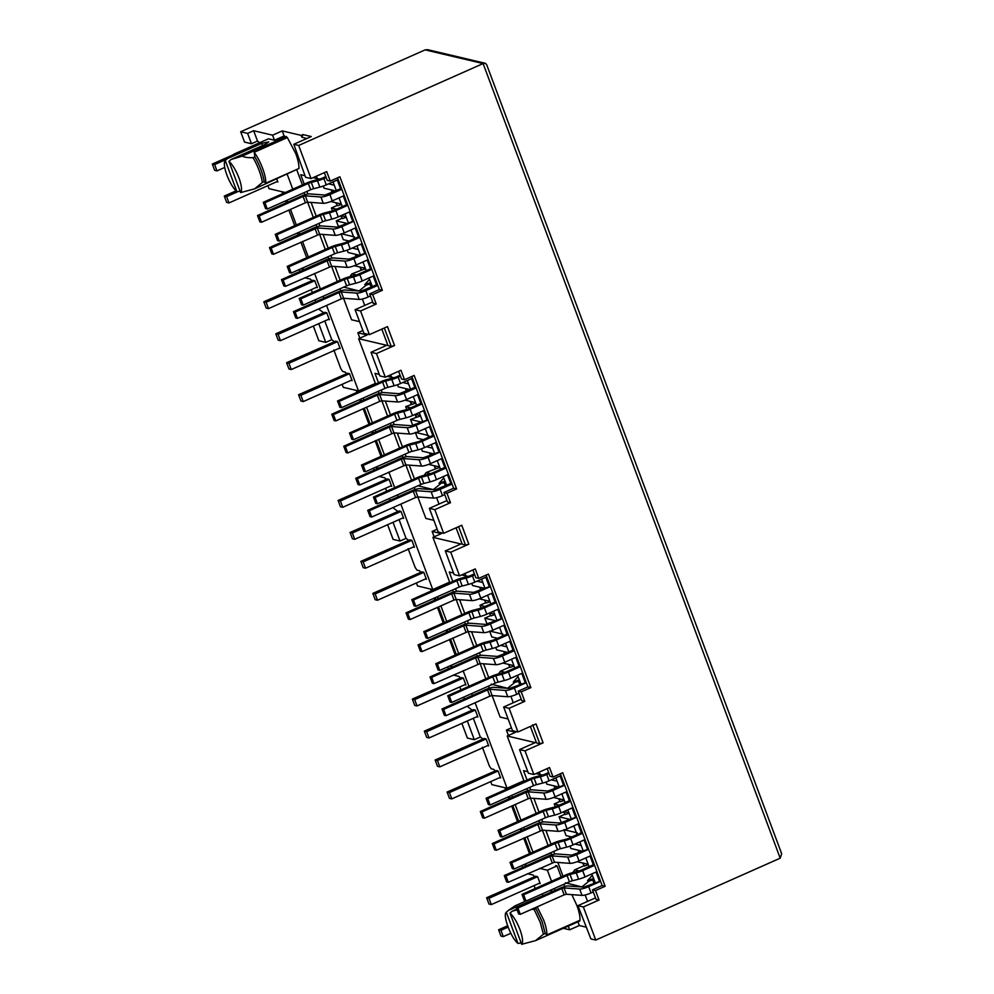 <?xml version="1.0" encoding="UTF-8"?>
<svg xmlns="http://www.w3.org/2000/svg" width="994" height="994" viewBox="0 0 994 994"><rect width="100%" height="100%" fill="white"/><g stroke="black" fill="none" stroke-linecap="round" stroke-linejoin="round"><path stroke-width="1.49" d="M287.365 137.57L254.203 152.293L254.874 156.866L253.06 157.673A24.055 6.759 66.1 0 1 259.111 170.409A24.055 6.759 66.1 0 1 262.354 182.498L264.155 181.691L265.771 183.219L298.933 168.495C299.107 164.818 298.063 159.872 295.79 153.66L287.365 137.57L284.11 135.954L282.234 130.91L272.58 135.184L253.644 130.711L247.618 133.395L251.482 143.732L257.508 141.061L253.644 130.711M254.874 156.866A24.055 6.759 66.1 0 1 260.913 169.614A24.055 6.759 66.1 0 1 264.155 181.691M262.354 182.498L254.526 188.897L240.623 192.575A17.867 5.02 -113.9 0 0 238.945 177.951A17.867 5.02 -113.9 0 0 228.955 161.363L231.068 159.5L265.423 144.254L268.728 141.893L261.733 143.372L227.377 158.63L225.253 160.494A17.867 5.02 -113.9 0 0 226.93 175.118A17.867 5.02 -113.9 0 0 236.92 191.693L240.113 191.208M253.06 157.673C247.866 157.81 244.263 157.288 242.263 156.108L231.068 159.5M486.091 575.128L527.876 686.891L518.234 691.178L521.763 700.633L524.77 701.342L521.229 691.886L530.883 687.612L488.439 574.085L478.785 578.371L475.256 568.916L459.576 575.874L450.742 552.217L468.82 544.19L461.75 525.267L443.659 533.306L438.217 532.014L429.371 508.369L446.965 500.554M472.908 569.96L475.791 577.663L478.785 578.371M560.367 773.779L602.153 885.555L592.499 889.829L596.04 899.297L599.047 900.005L595.505 890.537L605.147 886.263L562.703 772.748L553.062 777.022L549.533 767.567L533.853 774.525L525.018 750.868L543.097 742.841L536.027 723.93L517.936 731.957L509.102 708.3L524.77 701.342M547.185 768.611L550.067 776.314L553.062 777.022M398.631 371.296L401.514 379.012L404.521 379.72L400.98 370.253L385.312 377.211L379.857 375.931L371.011 352.274L376.465 353.566L385.312 377.211M411.814 376.477L453.599 488.24L443.958 492.527L447.499 501.982L450.493 502.691L434.825 509.649L429.371 508.369M337.538 177.827L379.323 289.589L369.681 293.876L373.222 303.332L376.229 304.04L372.688 294.584L382.33 290.298L339.886 176.783L330.244 181.07L326.703 171.602L311.035 178.56L298.66 145.459L483.109 63.566L485.221 63.281L486.588 64.486M324.355 172.645L327.237 180.349L330.244 181.07M375.608 384.057L358.648 338.693L386.691 345.316L371.011 352.274M433.844 520.322L425.854 518.433L417.815 496.925M415.045 489.533L414.262 487.445M411.553 480.164L405.838 464.894M403.067 457.501L402.284 455.401M399.563 448.132L393.86 432.85M391.089 425.457L390.307 423.369M387.585 416.088L381.882 400.818M379.112 393.425L378.329 391.338M418.039 485.768L433.632 489.694M436.614 497.671L439.013 504.082M379.286 374.39L374.986 373.371L378.503 382.777M381.224 390.046L382.193 392.655M385.337 401.067L390.48 414.809M393.202 422.09L394.171 424.699M397.314 433.111L402.458 446.853M405.179 454.121L406.148 456.731M409.292 465.142L414.436 478.884M390.692 374.825L391.611 377.298L387.374 376.304M434.825 509.649L443.659 533.306M381.82 329.138L387.983 345.626L391.214 346.397L394.556 345.539L387.474 326.616L369.395 334.643L360.549 310.998L376.229 304.04M394.556 345.539L376.465 353.566M450.493 502.691L446.965 493.235L456.606 488.949L414.163 375.434L404.521 379.72M781.023 852.467L781.682 853.722L780.203 858.182L595.754 940.063L583.366 906.963L599.047 900.005M443.958 492.527L446.965 493.235M445.411 485.855L444.281 482.836L439.025 483.295L445.138 481.158M445.56 482.264L444.281 482.836M433.533 489.433L440.665 483.693M391.611 377.298L394.046 377.72M358.648 338.693L367.097 334.953L357.852 332.766L362.885 330.53M443.759 478.002L439.025 483.295M430.613 473.641L426.14 472.585L436.031 468.683L434.602 466.646L435.297 468.509M424.177 475.318L426.14 472.585M436.068 466.149L434.602 466.646L434.254 465.714M431.259 453.276L429.793 453.786L430.489 455.65M431.222 455.824L429.445 452.842M421.468 448.803L422.351 451.177L433.471 453.798M428.712 435.546L415.318 432.378L417.542 438.304L423.258 439.659M420.984 421.99L410.51 419.518L412.858 425.469M410.51 419.518L416.784 417.219L415.355 415.181L416.064 417.045M416.834 414.684L415.355 415.181L415.07 414.423M410.771 407.851L405.701 406.645L406.782 409.516M405.701 406.645L411.976 404.359L410.547 402.322L411.243 404.185M412.013 401.812L410.547 402.322L410.199 401.39M407.205 388.952L405.738 389.449L406.434 391.325M407.167 391.487L405.39 388.517M397.501 384.728L398.296 386.84L409.851 389.573M453.599 488.24L456.606 488.949M391.214 346.397L384.343 328.008M375.384 383.435L358.511 390.928L326.554 305.456M323.833 298.175L323.125 296.274M320.403 289.005L314.576 273.412M357.852 332.766L359.865 338.159M342.147 384.318L343.278 387.325L358.511 390.928M456.084 527.789L462.26 544.277L465.49 545.047L468.82 544.19M458.619 526.658L465.49 545.047M298.66 145.459L293.802 144.304L311.284 136.551L302.971 134.588L301.878 137.271L306.947 138.477M311.035 178.56L305.58 177.28L293.802 144.304M379.323 289.589L382.33 290.298M369.681 293.876L372.688 294.584M360.549 310.998L355.094 309.706L372.688 301.903M355.094 309.706L363.941 333.363L369.395 334.643M359.567 321.658L351.578 319.77L343.539 298.275M449.884 582.708L432.924 537.344L441.361 533.604L432.129 531.417L437.161 529.181M432.924 537.344L460.967 543.979L445.287 550.937L454.134 574.582L459.576 575.874M450.742 552.217L445.287 550.937M527.876 686.891L530.883 687.612M518.234 691.178L521.229 691.886M521.229 699.204L503.647 707.02L512.494 730.665L517.936 731.957M509.102 708.3L503.647 707.02M508.12 718.973L500.131 717.084L492.092 695.576M530.361 726.44L536.524 742.928L539.767 743.698L532.685 724.775M539.767 743.698L543.097 742.841M524.161 781.359L507.201 735.995L515.637 732.255L506.406 730.068L511.438 727.832M507.201 735.995L535.232 742.63L519.564 749.588L528.41 773.233L533.853 774.525M525.018 750.868L519.564 749.588M602.153 885.555L605.147 886.263M592.499 889.829L595.505 890.537M583.366 906.963L577.924 905.671L595.505 897.868M577.924 905.671L590.896 938.92L595.754 940.063M302.971 134.588L301.17 135.383L301.878 137.271M301.17 135.383L282.234 130.91M254.526 188.897L298.933 168.495M302.424 184.921L296.883 170.098M340.78 290.882L339.998 288.794M337.277 281.513L331.561 266.23M328.803 258.85L328.02 256.75M325.299 249.482L319.583 234.199M316.825 226.806L316.042 224.719M313.321 217.438L307.606 202.155M304.847 194.774L304.065 192.674M364.736 305.431L362.338 299.008M359.368 291.043L343.775 287.117M305.009 175.727L300.71 174.72L304.226 184.126M306.947 191.395L307.929 194.004M311.072 202.416L316.204 216.158M318.925 223.439L319.906 226.036M323.05 234.447L328.182 248.189M330.903 255.47L331.884 258.08M335.028 266.491L340.159 280.233M316.415 176.174L317.334 178.647L313.098 177.64M317.334 178.647L319.77 179.069M371.284 283.613L366.401 285.042L364.748 284.644L370.874 282.507M364.748 284.644L369.482 279.351M366.401 285.042L359.269 290.77M356.337 274.978L351.864 273.922L361.754 270.033L359.977 267.063M349.913 276.655L351.864 273.922M371.135 287.204L370.004 284.185M310.749 264.416L328.095 256.974M304.363 269.473L301.107 268.703M334.282 185.207L328.542 183.853M323.236 186.077L324.019 188.189L335.574 190.923M332.94 190.301L331.462 190.798L331.114 189.866M332.891 192.836L331.462 190.798L332.17 192.662M330.753 201.509L341.315 204.006M337.749 203.161L336.283 203.671L335.922 202.739M337.699 205.708L336.283 203.671L337.699 205.708L341.464 204.416M336.494 209.187L331.424 207.994L336.978 205.534M341.029 215.661L346.123 216.866M342.557 216.033L341.091 216.53L340.805 215.773M342.508 218.568L341.091 216.53L342.508 218.568L346.272 217.288M346.707 223.339L336.233 220.854L341.787 218.394M336.233 220.854L338.581 226.818M354.448 236.895L341.054 233.727L343.265 239.653L348.981 241.008M358.337 249.544L352.162 248.078M347.192 250.153L348.074 252.513L359.194 255.147M356.983 254.626L355.517 255.123L355.169 254.191M356.945 257.16L355.517 255.123L356.212 256.999M363.145 262.404L362.375 262.217M354.336 265.721L365.357 268.33M361.791 267.485L360.325 267.995L361.021 269.859M331.424 207.994L332.505 210.865M286.421 136.501L242.263 156.108M254.203 152.293A21.992 6.188 66.1 0 1 265.771 183.219M284.11 192.24L284.371 192.935M287.092 200.216L287.8 202.117M290.521 209.386L296.349 224.979M299.07 232.248L299.778 234.149M302.499 241.43L308.326 257.011M306.699 257.732L300.871 242.151M298.15 234.87L297.442 232.969M294.721 225.7L288.894 210.107M286.173 202.838L285.464 200.937M282.743 193.656L282.023 191.755M529.516 853.697L523.689 838.104M520.968 830.835L520.26 828.934M517.539 821.653L511.711 806.072M508.99 798.791L508.282 796.902M505.561 789.621L504.853 787.708M430.576 589.057L431.284 590.97M434.005 598.239L434.713 600.14M437.435 607.421L443.262 623.002M445.983 630.283L446.691 632.172M449.412 639.453L455.24 655.046M356.299 390.406L357.02 392.307M359.741 399.588L360.449 401.489M363.17 408.758L368.998 424.351M371.719 431.632L372.427 433.521M375.148 440.802L380.975 456.383M313.346 326.069L318.826 340.743L325.759 342.383L318.763 323.659M551.62 854.803L550.838 852.715M548.116 845.434L542.401 830.164M539.643 822.771L538.86 820.671M536.139 813.403L530.423 798.12M527.665 790.727L526.882 788.64M555.658 865.6L557.038 865.923L547.396 870.21L551.533 881.28M564.729 886.511L563.896 884.275M561.175 876.994L557.038 865.923M521.676 944.3C523.279 942.188 522.72 937.305 519.999 929.676C516.992 921.985 513.662 916.456 510.009 913.101L521.676 944.3L535.58 940.622L579.75 921.028L579.987 920.233C580.173 916.543 579.129 911.597 576.843 905.385L571.848 894.637M568.295 926.11L569.674 929.8L579.316 925.526L577.936 921.823M579.316 925.526L586.522 927.228M565.462 882.809L582.186 887.008M585.168 894.973L587.566 901.384M527.826 771.692L523.527 770.673L527.044 780.079M529.765 787.36L530.746 789.969M533.89 798.381L539.021 812.123M541.742 819.391L542.724 822.001M545.868 830.412L550.999 844.154M553.72 851.436L554.702 854.032M557.845 862.444L562.989 876.186M535.928 773.605L542.587 775.022M539.233 772.139L540.164 774.612M511.711 795.374L512.419 797.275M515.14 804.544L520.968 820.137M523.689 827.406L524.41 829.307M527.118 836.588L532.958 852.169M535.667 859.45L550.924 852.927M506.232 788.043L506.642 789.137M509.363 796.418L510.071 798.306M512.792 805.587L518.619 821.181M521.341 828.449L522.049 830.35M524.77 837.631L530.597 853.212M533.256 860.307L535.754 859.661M508.419 735.461L506.406 730.068M594.101 879.578L589.218 880.995L587.566 880.609L593.691 878.46M557.1 781.172L551.359 779.818M546.054 782.029L546.849 784.154L558.404 786.888M555.783 786.266L554.292 786.776L554.093 785.869M555.708 788.801L554.292 786.776L554.987 788.627M553.571 797.474L564.132 799.971M558.752 798.691L559.796 801.487L560.529 801.661L559.088 799.623L560.554 799.126M559.324 805.152L554.254 803.96L559.796 801.487M563.846 811.626L568.941 812.831M563.623 811.725L565.337 814.533L563.896 812.496L565.362 811.986M569.537 819.292L559.063 816.819L564.604 814.359M559.063 816.819L561.399 822.784M577.265 832.848L563.871 829.679L566.083 835.619L571.798 836.96M581.155 845.496L574.979 844.043M570.009 846.105L570.891 848.478L582.024 851.112M579.788 850.578L578.322 851.088L577.974 850.156M579.763 853.125L578.322 851.088L579.017 852.951M585.963 858.369L585.193 858.182M577.154 861.686L588.175 864.295M584.596 863.451L583.13 863.948L582.782 863.016M584.571 865.985L583.13 863.948L584.571 865.985L588.336 864.705M579.154 870.943L574.681 869.887L583.826 865.811M554.254 803.96L555.323 806.83M574.681 869.887L572.73 872.62M589.218 880.995L582.086 886.735M592.3 875.316L587.566 880.609M592.822 880.137L593.952 883.157M535.952 907.373L535.94 908.603L534.126 909.398L540.164 922.146L543.407 934.223L545.221 933.428L546.837 934.944C547.023 931.266 545.967 926.321 543.693 920.109L537.182 906.826M531.392 909.398L534.126 909.398M546.837 934.944L579.987 920.233M535.58 940.622L543.407 934.223M510.009 913.101L512.134 911.225L517.079 909.821M512.134 911.225L516.83 909.15M548.29 893.407L508.443 910.355L515.016 905.869L525.863 901.049M521.167 942.946L517.986 943.43L506.319 912.219L508.443 910.355M506.319 912.219C502.318 914.791 511.102 938.286 517.986 943.43M545.221 933.428L541.978 921.339L535.94 908.603M489.321 688.183L488.539 686.096M485.817 678.815L480.102 663.545M477.344 656.152L476.561 654.064M473.84 646.783L468.124 631.501M465.366 624.12L464.583 622.02M461.862 614.752L456.147 599.469M453.388 592.076L452.605 589.989M434.49 588.821L434.726 589.442M437.447 596.723L438.155 598.612M440.876 605.893L446.704 621.474M449.425 628.755L450.133 630.656M452.854 637.924L458.681 653.518M461.402 660.786L476.648 654.276M458.979 661.656L461.477 661.01M431.955 589.38L432.378 590.486M435.099 597.767L435.807 599.655M438.528 606.936L444.355 622.517M447.076 629.798L447.785 631.699M450.506 638.968L456.333 654.561M434.142 536.81L432.129 531.417M519.837 680.927L514.942 682.344L513.289 681.959L519.415 679.809M482.836 582.521L477.083 581.167M471.777 583.379L472.572 585.503L484.128 588.224M481.481 587.603L480.015 588.113L479.667 587.181M481.444 590.15L480.015 588.113L480.711 589.976M479.294 598.823L489.856 601.308M486.29 600.475L484.823 600.972L484.476 600.041M486.252 603.01L484.823 600.972L486.252 603.01L490.017 601.73M485.047 606.502L479.978 605.296L485.519 602.836M489.57 612.975L494.664 614.18M491.098 613.335L489.632 613.845L489.346 613.074M491.061 615.882L489.632 613.845L491.061 615.882L494.826 614.59M495.26 620.641L484.786 618.169L490.328 615.708M484.786 618.169L487.135 624.12M502.989 634.197L489.595 631.028L491.806 636.955L497.534 638.31M506.878 646.846L500.703 645.392M495.733 647.454L496.627 649.827L507.748 652.449M505.536 651.927L504.07 652.437L503.709 651.505M505.486 654.474L504.07 652.437L504.766 654.3M511.686 659.705L510.916 659.531M502.889 663.035L513.91 665.645M510.344 664.8L508.878 665.297L508.518 664.365M510.295 667.334L508.878 665.297L510.295 667.334L514.06 666.055M504.877 672.292L500.404 671.236L509.574 667.16M453.55 573.041L449.263 572.022L452.779 581.428M455.5 588.709L456.47 591.306M459.613 599.717L464.757 613.46M467.478 620.741L468.447 623.35M471.591 631.762L476.735 645.504M479.456 652.772L480.425 655.381M483.569 663.793L488.713 677.535M500.404 671.236L498.454 673.969M479.978 605.296L481.046 608.179M491.185 684.158L507.909 688.345M514.942 682.344L507.81 688.084M518.023 676.665L513.289 681.959M518.557 681.486L519.688 684.506M510.891 696.322L513.289 702.733M464.968 573.476L465.888 575.948L461.651 574.954M465.888 575.948L468.323 576.371M360.213 390.17L360.449 390.791M363.17 398.06L363.879 399.961M366.6 407.242L372.427 422.823M375.148 430.104L375.856 432.005M378.577 439.273L384.405 454.867M387.126 462.135L402.371 455.625M384.703 462.993L387.213 462.359M357.691 390.729L358.101 391.835M360.822 399.103L361.53 401.004M364.251 408.286L370.079 423.866M372.8 431.147L373.508 433.036M376.229 440.317L382.056 455.911M408.559 383.87L402.818 382.504M405.03 400.16L415.579 402.657M415.306 414.324L420.387 415.529M432.601 448.195L426.438 446.728M437.422 461.054L436.652 460.881M428.613 464.384L439.634 466.981M316.291 287.403L317.384 287.664L314.787 280.73L312.874 280.283M315.806 301.741L315.098 299.84M312.377 292.571L311.271 289.639M328.268 319.447L329.362 319.708L326.765 312.762L324.864 312.315M334.816 341.973L331.785 339.712L325.759 342.383M331.785 339.712L324.789 320.987M339.066 348.322L340.159 348.583L337.562 341.65L335.661 341.203M346.782 374.017L345.266 372.104L342.731 371.495L340.855 368.762L333.835 349.963M351.044 380.367L352.137 380.627L349.54 373.682L347.639 373.235M227.377 158.63L233.95 154.132L268.467 138.812L274.468 140.229L272.58 135.184M236.92 191.693L225.253 160.494M228.955 161.363L240.623 192.575M247.618 133.395L240.685 131.755L425.146 49.874L427.768 49.7L485.221 63.281M240.685 131.755L244.561 142.092L251.482 143.732M284.11 135.954L274.468 140.229M287.229 174.372L292.783 189.208M267.871 185.654L269.001 188.674L285.303 192.525M276.767 181.716L277.86 181.977L276.767 179.019M523.925 864.656L527.18 865.426M539.655 868.371L547.396 870.21M554.254 888.549L554.963 890.45M552.925 891.345L549.682 890.587M563.337 928.309L569.674 929.8M535.194 888.524L534.089 885.592M539.108 883.368L540.202 883.629L537.605 876.696L535.704 876.236M449.648 666.005L452.904 666.775M490.701 781.619L491.819 784.626L507.064 788.23L475.107 702.758M472.386 695.477L471.678 693.588M468.957 686.307L463.129 670.726M507.064 788.23L523.925 780.75M499.584 777.668L500.678 777.929L498.093 770.996L496.18 770.549M495.323 771.319L493.807 769.406L491.272 768.809L489.408 766.063L482.376 747.277M487.607 745.637L488.7 745.898L486.116 738.952L484.202 738.505M476.809 716.749L477.903 717.009L475.318 710.076L473.405 709.617M464.347 699.043L463.639 697.154M460.918 689.873L459.824 686.941M464.832 684.717L465.925 684.978L463.341 678.032L461.427 677.585M472.56 710.399L467.143 706.287M483.357 739.287L480.338 737.014L474.3 739.698L467.304 720.973M480.338 737.014L473.33 718.302M461.887 723.371L467.379 738.057L474.3 739.698M375.384 467.354L378.627 468.124M416.424 582.969L417.542 585.975L432.788 589.579L400.831 504.107M398.109 496.826L397.401 494.937M394.68 487.656L388.853 472.063M432.788 589.579L449.661 582.099M425.32 579.017L426.414 579.278L423.817 572.345L421.903 571.885M421.058 572.668L419.543 570.755L416.995 570.158L415.132 567.412L408.099 548.626M413.342 546.986L414.436 547.247L411.839 540.301L409.926 539.854M402.533 518.098L403.639 518.359L401.042 511.425L399.128 510.966M390.07 500.392L389.362 498.503M386.641 491.222L385.548 488.29M390.555 486.066L391.661 486.314L389.064 479.381L387.151 478.934M409.093 540.637L406.061 538.363L400.035 541.034L393.028 522.322M406.061 538.363L399.066 519.638M387.61 524.72L393.102 539.407L400.035 541.034M522.049 865.488L522.757 867.389M447.785 666.837L448.493 668.738M373.508 468.186L374.216 470.087M299.231 269.536L299.94 271.424M398.296 511.748L392.866 507.636M324.019 313.098L318.602 308.985M312.041 281.053L310.513 279.14L304.748 277.786M324.442 312.501L275.798 333.81L278.158 340.122L280.457 340.669L278.109 334.357L275.798 333.81M335.239 341.389L286.595 362.698L288.956 368.998L291.267 369.544L339.923 347.95M347.217 373.421L298.573 394.73L300.933 401.042L303.245 401.588L300.884 395.277L298.573 394.73M312.451 280.47L263.82 301.778L266.181 308.078L268.479 308.625L317.148 287.03M534.859 877.019L533.331 875.105L527.566 873.738M535.281 876.422L486.638 897.731L488.998 904.043L491.309 904.59L539.966 882.983M472.982 709.815L424.339 731.124L426.699 737.424L429.01 737.97L426.65 731.671L424.339 731.124M483.78 738.691L435.136 760L437.497 766.312L439.808 766.859L488.464 745.251M495.757 770.735L447.114 792.044L449.474 798.344L451.785 798.89L449.425 792.591L447.114 792.044M460.582 678.368L459.054 676.454L453.289 675.088M461.005 677.771L412.361 699.08L414.722 705.392L417.033 705.939L465.689 684.332M398.706 511.152L350.074 532.461L352.423 538.773L354.734 539.32L352.373 533.008L350.074 532.461M409.503 540.04L360.872 561.349L363.22 567.661L365.531 568.208L414.187 546.601M421.481 572.072L372.849 593.381L375.21 599.693L377.509 600.239L375.16 593.927L372.849 593.381M386.318 479.717L384.79 477.803L379.012 476.437M386.728 479.12L338.097 500.429L340.445 506.741L342.756 507.275L391.412 485.681M260.552 143.322L257.508 141.061M373.222 276.083L376.738 285.464L375.633 285.203L360.971 291.167L345.353 290.012A6.871 1.379 -20.5 0 0 337.339 292.186L293.441 311.669L295.802 317.981L297.454 318.366L295.106 312.066L293.441 311.669M370.476 295.976L368.19 296.995A7.691 1.541 159.5 0 1 359.219 299.43L356.858 293.118A7.691 1.541 -20.5 0 0 365.842 290.683L377.757 285.39M359.219 299.43L343.601 298.275L341.352 298.883L297.454 318.366M295.106 312.066L338.991 292.571L341.24 291.963L356.858 293.118M338.196 179.566L326.268 184.859A8.934 1.789 159.5 0 1 319.857 187.12L317.496 180.809A8.934 1.789 -20.5 0 0 323.907 178.56L326.194 177.541M325.833 176.572L322.255 178.162A3.988 0.795 159.5 0 1 319.385 179.168L313.185 180.746A9.07 1.814 -20.5 0 0 306.674 183.033L263.248 202.316L265.609 208.616L267.274 209.013L264.913 202.701L263.248 202.316M264.913 202.701L308.326 183.43A4.125 0.832 159.5 0 1 311.296 182.387L317.496 180.809M319.857 187.12L313.657 188.698A4.125 0.832 159.5 0 0 310.687 189.742L267.274 209.013M344.185 195.594L332.257 200.875A7.691 1.541 159.5 0 1 323.274 203.323L307.668 202.167L305.419 202.776L261.521 222.258L259.173 215.947L257.508 215.561L301.406 196.079A6.871 1.379 -20.5 0 1 309.42 193.892L325.038 195.048L339.687 189.096L340.805 189.357L337.289 179.976M257.508 215.561L259.869 221.861L261.521 222.258M259.173 215.947L303.058 196.464L305.307 195.855L320.925 197.011A7.691 1.541 -20.5 0 0 329.909 194.575L341.824 189.282M374.129 275.686L362.201 280.979A8.934 1.789 159.5 0 1 355.79 283.228L353.429 276.916A8.934 1.789 -20.5 0 0 359.853 274.667L371.768 269.374M353.429 276.916L347.229 278.506A4.125 0.832 159.5 0 0 344.259 279.538L300.847 298.821L299.182 298.424L301.542 304.736L303.207 305.121L300.847 298.821M355.79 283.228L349.59 284.806L347.229 278.506M303.207 305.121L346.62 285.85A4.125 0.832 159.5 0 1 349.59 284.806M367.233 260.068L370.75 269.449L369.644 269.188L358.188 274.269A3.988 0.795 159.5 0 1 355.318 275.276L349.118 276.866A9.07 1.814 -20.5 0 0 342.607 279.152L299.182 298.424M343.278 195.992L346.794 205.373L345.676 205.112L334.232 210.194A3.988 0.795 159.5 0 1 331.362 211.2L325.162 212.791A9.07 1.814 -20.5 0 0 318.652 215.077L275.226 234.348L277.587 240.66L279.252 241.045L276.891 234.746L275.226 234.348M276.891 234.746L320.304 215.462A4.125 0.832 159.5 0 1 323.274 214.431L329.474 212.84A8.934 1.789 -20.5 0 0 335.897 210.591L347.813 205.298M350.174 211.61L338.246 216.903A8.934 1.789 159.5 0 1 331.834 219.152L325.634 220.73A4.125 0.832 159.5 0 0 322.665 221.774L279.252 241.045M368.14 259.658L356.212 264.951A7.691 1.541 159.5 0 1 347.241 267.386L331.623 266.243L329.262 259.931L283.128 280.022L281.464 279.637L283.824 285.937L285.477 286.334L283.128 280.022M347.241 267.386L344.881 261.087A7.691 1.541 -20.5 0 0 353.864 258.651L365.78 253.358M344.881 261.087L329.262 259.931M285.477 286.334L331.623 266.243M281.464 279.637L325.361 260.142A6.871 1.379 -20.5 0 1 333.375 257.968L348.993 259.123L364.761 253.433L361.244 244.039M356.163 227.626L344.235 232.919A7.691 1.541 159.5 0 1 335.251 235.354L319.646 234.199L317.285 227.899L271.151 247.991L269.486 247.593L271.847 253.905L273.499 254.29L271.151 247.991M335.251 235.354L332.903 229.042A7.691 1.541 -20.5 0 0 341.886 226.607L353.802 221.314M332.903 229.042L317.285 227.899M273.499 254.29L319.646 234.199M269.486 247.593L313.383 228.111A6.871 1.379 -20.5 0 1 321.397 225.936L337.016 227.092L352.783 221.401L349.267 212.008M362.151 243.642L350.223 248.935A8.934 1.789 159.5 0 1 343.812 251.184L341.451 244.884A8.934 1.789 -20.5 0 0 347.875 242.635L359.791 237.342M341.451 244.884L335.251 246.462A4.125 0.832 159.5 0 0 332.282 247.506L288.869 266.777L287.204 266.392L289.565 272.691L291.23 273.089L288.869 266.777M343.812 251.184L337.612 252.774L335.251 246.462M291.23 273.089L334.643 253.805A4.125 0.832 159.5 0 1 337.612 252.774M355.256 228.024L358.772 237.417L357.666 237.156L346.21 242.238A3.988 0.795 159.5 0 1 343.34 243.244L337.14 244.822A9.07 1.814 -20.5 0 0 330.629 247.108L287.204 266.392M372.415 286.632L368.96 277.972M366.239 270.691L362.972 261.956M360.25 254.675L356.983 245.94M354.262 238.659L350.994 229.912M348.273 222.644L345.005 213.896M342.284 206.628L339.016 197.881M336.295 190.6L333.027 181.865M341.762 189.108L340.805 189.357M347.751 205.137L346.794 205.373M353.74 221.153L352.783 221.401M359.729 237.168L358.772 237.417M365.717 253.184L364.761 253.433M371.706 269.2L370.75 269.449M376.738 285.464L377.695 285.228M226.682 159.239L214.629 164.594L212.318 164.047L232.261 155.188M212.318 164.047L214.679 170.347L216.99 170.893L224.731 167.452M224.296 196.079L226.657 202.391L228.968 202.938L226.607 196.626L224.296 196.079L236.038 190.873M228.968 202.938L277.624 181.33M237.951 191.593L226.607 196.626M214.629 164.594L216.99 170.893M280.457 340.669L329.126 319.062M326.753 312.762L278.109 334.357M314.775 280.73L266.131 302.325L268.479 308.625M266.131 302.325L263.82 301.778M354.734 539.32L403.39 517.712M401.029 511.413L352.373 533.008M389.052 479.381L340.395 500.976L342.756 507.275M340.395 500.976L338.097 500.429M429.01 737.97L477.667 716.376M475.294 710.076L426.65 731.671M463.316 678.032L414.672 699.627L417.033 705.939M414.672 699.627L412.361 699.08M498.615 929.775L500.976 936.075L503.287 936.621L500.926 930.322L498.615 929.775L507.611 925.787M503.287 936.621L510.817 933.279M508.108 927.129L500.926 930.322M537.592 876.683L488.949 898.278L491.309 904.59M488.949 898.278L486.638 897.731M303.245 401.588L351.901 379.981M349.528 373.682L300.884 395.277M337.55 341.65L288.906 363.245L291.267 369.544M288.906 363.245L286.595 362.698M377.509 600.239L426.165 578.645M423.804 572.333L375.16 593.927M411.827 540.301L363.183 561.896L365.531 568.208M363.183 561.896L360.872 561.349M451.785 798.89L500.442 777.296M498.081 770.996L449.425 792.591M486.103 738.952L437.447 760.547L439.808 766.859M437.447 760.547L435.136 760M446.691 485.283L443.237 476.623M440.516 469.354L437.248 460.607M434.527 453.326L431.259 444.591M428.538 437.31L425.27 428.576M422.549 421.294L419.282 412.547M416.561 405.279L413.293 396.531M410.572 389.263L407.304 380.516M447.499 474.734L451.015 484.128L449.897 483.867L435.235 489.818L419.63 488.663A6.871 1.379 -20.5 0 0 411.603 490.837L367.718 510.32L370.066 516.631L371.731 517.017L369.37 510.717L367.718 510.32M441.51 458.719L445.026 468.099L443.908 467.839L432.465 472.933A3.988 0.795 159.5 0 1 429.594 473.927L423.394 475.517A9.07 1.814 -20.5 0 0 416.871 477.803L373.458 497.075L375.819 503.386L377.471 503.772L375.123 497.472L418.536 478.201A4.125 0.832 159.5 0 1 421.506 477.157L427.706 475.567A8.934 1.789 -20.5 0 0 434.117 473.318L446.045 468.025M435.521 442.703L439.025 452.084L423.258 457.774L407.652 456.619A6.871 1.379 -20.5 0 0 399.625 458.806L355.74 478.288L358.088 484.587L359.753 484.985L357.393 478.673L401.29 459.191L403.539 458.582L419.145 459.737A7.691 1.541 -20.5 0 0 428.128 457.302L440.056 452.009M429.532 426.674L433.036 436.068L431.93 435.807L420.474 440.889A3.988 0.795 159.5 0 1 417.617 441.895L411.417 443.473A9.07 1.814 -20.5 0 0 404.893 445.759L361.481 465.043L363.841 471.342L365.494 471.74L363.145 465.428L406.558 446.157A4.125 0.832 159.5 0 1 409.528 445.113L415.728 443.535A8.934 1.789 -20.5 0 0 422.139 441.286L434.067 435.993M423.543 410.659L427.047 420.052L411.28 425.743L395.674 424.587A6.871 1.379 -20.5 0 0 387.648 426.761L343.762 446.244L346.111 452.556L347.776 452.953L345.415 446.641L389.313 427.159L391.561 426.55L407.167 427.706A7.691 1.541 -20.5 0 0 416.151 425.27L428.079 419.977M417.555 394.643L421.058 404.036L419.953 403.775L408.497 408.857A3.988 0.795 159.5 0 1 405.639 409.863L399.439 411.441A9.07 1.814 -20.5 0 0 392.916 413.728L349.503 432.999L351.864 439.311L353.516 439.708L351.168 433.396L349.503 432.999M411.566 378.627L415.07 388.008L413.964 387.747L399.302 393.711L383.696 392.555A6.871 1.379 -20.5 0 0 375.67 394.73L331.785 414.212L334.133 420.524L335.798 420.909L333.437 414.61L331.785 414.212M416.039 387.772L415.07 388.008M422.028 403.788L421.058 404.036M428.016 419.803L427.047 420.052M434.005 435.819L433.036 436.068M439.994 451.835L439.025 452.084M445.983 467.863L445.026 468.099M451.015 484.128L451.972 483.879M520.955 683.947L517.514 675.274M514.793 668.005L511.525 659.258M508.804 651.989L505.536 643.242M502.815 635.961L499.547 627.226M496.826 619.945L493.558 611.211M490.837 603.93L487.569 595.182M484.848 587.914L481.581 579.167M521.775 673.385L525.279 682.779L509.512 688.469L493.894 687.314A6.871 1.379 -20.5 0 0 485.88 689.488L441.982 708.971L444.343 715.282L446.008 715.68L443.647 709.368L441.982 708.971M515.787 657.369L519.29 666.763L518.185 666.502L506.729 671.584A3.988 0.795 159.5 0 1 503.871 672.59L497.671 674.168A9.07 1.814 -20.5 0 0 491.148 676.454L447.735 695.725L450.083 702.037L451.748 702.435L449.387 696.123L492.813 676.852A4.125 0.832 159.5 0 1 495.77 675.808L501.97 674.23A8.934 1.789 -20.5 0 0 508.394 671.969L520.322 666.676M509.798 641.354L513.302 650.735L512.196 650.474L497.534 656.438L481.916 655.282A6.871 1.379 -20.5 0 0 473.902 657.456L430.004 676.939L432.365 683.251L434.03 683.636L431.669 677.336L475.567 657.842L477.816 657.233L493.422 658.388A7.691 1.541 -20.5 0 0 502.405 655.953L514.333 650.66M503.809 625.338L507.313 634.719L506.207 634.458L494.751 639.54A3.988 0.795 159.5 0 1 491.893 640.546L485.693 642.136A9.07 1.814 -20.5 0 0 479.17 644.423L435.757 663.694L438.106 670.006L439.77 670.391L437.41 664.091L480.835 644.808A4.125 0.832 159.5 0 1 483.792 643.777L489.992 642.186A8.934 1.789 -20.5 0 0 496.416 639.937L508.344 634.644M497.82 609.31L501.324 618.703L485.557 624.394L469.938 623.238A6.871 1.379 -20.5 0 0 461.924 625.412L418.027 644.907L420.387 651.207L422.052 651.604L419.692 645.292L463.589 625.81L465.838 625.201L481.444 626.357A7.691 1.541 -20.5 0 0 490.427 623.921L502.355 618.628M491.831 593.294L495.335 602.687L494.229 602.426L482.773 607.508A3.988 0.795 159.5 0 1 479.916 608.514L473.716 610.092A9.07 1.814 -20.5 0 0 467.192 612.379L423.767 631.662L426.128 637.962L427.793 638.359L425.432 632.047L423.767 631.662M485.842 577.278L489.346 586.671L473.579 592.362L457.961 591.206A6.871 1.379 -20.5 0 0 449.947 593.381L406.049 612.863L408.41 619.175L410.075 619.56L407.714 613.261L406.049 612.863M490.315 586.423L489.346 586.671M496.304 602.439L495.335 602.687M502.293 618.454L501.324 618.703M508.282 634.47L507.313 634.719M514.271 650.498L513.302 650.735M520.26 666.514L519.29 666.763M525.279 682.779L526.248 682.53M595.232 882.597L591.79 873.937M589.069 866.656L585.801 857.909M583.08 850.64L579.813 841.893M577.092 834.625L573.824 825.877M571.103 818.596L567.822 809.861M565.114 802.58L561.834 793.846M559.125 786.565L555.845 777.817M596.052 872.036L599.556 881.429L583.789 887.12L568.17 885.965A6.871 1.379 -20.5 0 0 560.156 888.139L516.259 907.634L518.619 913.933L520.284 914.331L517.924 908.019L516.259 907.634M590.051 856.02L593.567 865.414L592.461 865.153L581.005 870.235A3.988 0.795 159.5 0 1 578.135 871.241L571.948 872.819A9.07 1.814 -20.5 0 0 565.424 875.105L521.999 894.389L524.36 900.688L526.025 901.086L523.664 894.774L567.089 875.503A4.125 0.832 159.5 0 1 570.047 874.459L576.247 872.881A8.934 1.789 -20.5 0 0 582.67 870.632L594.586 865.339M584.062 840.005L587.578 849.398L571.811 855.089L556.193 853.933A6.871 1.379 -20.5 0 0 548.179 856.107L504.281 875.59L506.642 881.902L508.307 882.287L505.946 875.987L549.844 856.505L552.08 855.896L567.698 857.052A7.691 1.541 -20.5 0 0 576.682 854.604L588.597 849.311M578.073 823.989L581.589 833.37L580.484 833.109L569.028 838.203A3.988 0.795 159.5 0 1 566.158 839.197L559.97 840.787A9.07 1.814 -20.5 0 0 553.447 843.074L510.021 862.345L512.382 868.657L514.047 869.042L511.686 862.742L555.112 843.471A4.125 0.832 159.5 0 1 558.069 842.427L564.269 840.837A8.934 1.789 -20.5 0 0 570.693 838.588L582.608 833.295M572.084 807.973L575.601 817.354L559.833 823.044L544.215 821.889A6.871 1.379 -20.5 0 0 536.201 824.076L492.303 843.558L494.664 849.858L496.329 850.255L493.968 843.943L537.866 824.461L540.102 823.852L555.721 825.008A7.691 1.541 -20.5 0 0 564.704 822.572L576.619 817.279M566.095 791.945L569.612 801.338L568.506 801.077L557.05 806.159A3.988 0.795 159.5 0 1 554.18 807.165L547.98 808.743A9.07 1.814 -20.5 0 0 541.469 811.029L498.044 830.313L500.404 836.613L502.069 837.01L499.709 830.698L498.044 830.313M560.107 775.929L563.623 785.322L547.856 791.013L532.237 789.857A6.871 1.379 -20.5 0 0 524.223 792.032L480.326 811.514L482.686 817.826L484.351 818.224L481.991 811.912L480.326 811.514M564.58 785.074L563.623 785.322M570.568 801.089L569.612 801.338M576.557 817.105L575.601 817.354M582.546 833.134L581.589 833.37M588.535 849.149L587.578 849.398M594.524 865.165L593.567 865.414M599.556 881.429L600.513 881.181M444.74 494.639L442.467 495.646A7.691 1.541 159.5 0 1 433.483 498.081L431.135 491.781A7.691 1.541 -20.5 0 0 440.106 489.334L452.034 484.041M433.483 498.081L417.878 496.925L415.629 497.534L371.731 517.017M369.37 510.717L413.268 491.235L415.517 490.626L431.135 491.781M412.473 378.229L400.545 383.51A8.934 1.789 159.5 0 1 394.121 385.771L391.76 379.459A8.934 1.789 -20.5 0 0 398.184 377.211L400.47 376.204M400.097 375.223L396.519 376.813A3.988 0.795 159.5 0 1 393.661 377.819L387.461 379.41A9.07 1.814 -20.5 0 0 380.938 381.696L337.525 400.967L339.873 407.267L341.538 407.664L339.19 401.365L337.525 400.967M339.19 401.365L382.603 382.081A4.125 0.832 159.5 0 1 385.573 381.05L391.76 379.459M394.121 385.771L387.921 387.349A4.125 0.832 159.5 0 0 384.964 388.393L341.538 407.664M418.462 394.245L406.534 399.538A7.691 1.541 159.5 0 1 397.55 401.974L381.944 400.818L379.696 401.427L335.798 420.909M333.437 414.61L377.335 395.115L379.584 394.506L395.19 395.662A7.691 1.541 -20.5 0 0 404.173 393.226L416.101 387.933M448.406 474.337L436.478 479.63A8.934 1.789 159.5 0 1 430.054 481.879L423.854 483.457L421.506 477.157M377.471 503.772L420.897 484.5A4.125 0.832 159.5 0 1 423.854 483.457M375.123 497.472L373.458 497.075M351.168 433.396L394.581 414.125A4.125 0.832 159.5 0 1 397.55 413.082L403.75 411.504A8.934 1.789 -20.5 0 0 410.162 409.242L422.09 403.949M424.45 410.261L412.522 415.554A8.934 1.789 159.5 0 1 406.099 417.803L399.899 419.393A4.125 0.832 159.5 0 0 396.941 420.425L353.516 439.708M442.417 458.321L430.489 463.614A7.691 1.541 159.5 0 1 421.506 466.049L405.9 464.894L403.539 458.582M359.753 484.985L405.9 464.894M357.393 478.673L355.74 478.288M430.439 426.277L418.511 431.57A7.691 1.541 159.5 0 1 409.528 434.005L393.922 432.85L391.561 426.55M347.776 452.953L393.922 432.85M345.415 446.641L343.762 446.244M436.428 442.293L424.5 447.586A8.934 1.789 159.5 0 1 418.076 449.847L411.876 451.425L409.528 445.113M365.494 471.74L408.919 452.469A4.125 0.832 159.5 0 1 411.876 451.425M363.145 465.428L361.481 465.043M519.017 693.29L516.743 694.297A7.691 1.541 159.5 0 1 507.76 696.732L505.399 690.432A7.691 1.541 -20.5 0 0 514.383 687.997L526.311 682.704M507.76 696.732L492.142 695.576L489.905 696.185L446.008 715.68M443.647 709.368L487.545 689.886L489.793 689.277L505.399 690.432M486.737 576.88L474.821 582.173A8.934 1.789 159.5 0 1 468.398 584.422L466.037 578.11A8.934 1.789 -20.5 0 0 472.461 575.861L474.734 574.855M474.374 573.886L470.796 575.476A3.988 0.795 159.5 0 1 467.938 576.47L461.738 578.061A9.07 1.814 -20.5 0 0 455.215 580.347L411.789 599.618L414.15 605.93L415.815 606.315L413.454 600.016L411.789 599.618M413.454 600.016L456.88 580.732A4.125 0.832 159.5 0 1 459.837 579.701L466.037 578.11M468.398 584.422L462.198 586A4.125 0.832 159.5 0 0 459.24 587.044L415.815 606.315M492.726 592.896L480.81 598.189A7.691 1.541 159.5 0 1 471.827 600.624L456.209 599.469L453.972 600.078L410.075 619.56M407.714 613.261L451.611 593.778L453.86 593.169L469.466 594.313A7.691 1.541 -20.5 0 0 478.449 591.877L490.377 586.584M522.67 672.988L510.754 678.281A8.934 1.789 159.5 0 1 504.331 680.53L498.131 682.12L495.77 675.808M451.748 702.435L495.174 683.151A4.125 0.832 159.5 0 1 498.131 682.12M449.387 696.123L447.735 695.725M425.432 632.047L468.857 612.776A4.125 0.832 159.5 0 1 471.815 611.732L478.015 610.154A8.934 1.789 -20.5 0 0 484.438 607.906L496.366 602.612M498.715 608.912L486.799 614.205A8.934 1.789 159.5 0 1 480.375 616.454L474.175 618.044A4.125 0.832 159.5 0 0 471.218 619.076L427.793 638.359M516.681 656.972L504.766 662.265A7.691 1.541 159.5 0 1 495.782 664.7L480.164 663.545L477.816 657.233M434.03 683.636L480.164 663.545M431.669 677.336L430.004 676.939M504.703 624.928L492.788 630.221A7.691 1.541 159.5 0 1 483.805 632.656L468.186 631.513L465.838 625.201M422.052 651.604L468.186 631.513M419.692 645.292L418.027 644.907M510.692 640.956L498.777 646.249A8.934 1.789 159.5 0 1 492.353 648.498L486.153 650.076L483.792 643.777M439.77 670.391L483.196 651.12A4.125 0.832 159.5 0 1 486.153 650.076M437.41 664.091L435.757 663.694M593.294 891.941L591.02 892.947A7.691 1.541 159.5 0 1 582.037 895.395L579.676 889.083A7.691 1.541 -20.5 0 0 588.659 886.648L600.575 881.355M582.037 895.395L566.418 894.24L564.17 894.849L520.284 914.331M517.924 908.019L561.821 888.537L564.058 887.928L579.676 889.083M561.014 775.531L549.098 780.824A8.934 1.789 159.5 0 1 542.674 783.073L540.314 776.774A8.934 1.789 -20.5 0 0 546.737 774.512L549.011 773.506M548.651 772.537L545.072 774.127A3.988 0.795 159.5 0 1 542.202 775.134L536.002 776.712A9.07 1.814 -20.5 0 0 529.491 778.998L486.066 798.269L488.427 804.581L490.092 804.978L487.731 798.667L486.066 798.269M487.731 798.667L531.156 779.395A4.125 0.832 159.5 0 1 534.113 778.352L540.314 776.774M542.674 783.073L536.474 784.664A4.125 0.832 159.5 0 0 533.505 785.695L490.092 804.978M567.002 791.547L555.087 796.84A7.691 1.541 159.5 0 1 546.104 799.275L530.485 798.12L528.236 798.729L484.351 818.224M481.991 811.912L525.888 792.429L528.125 791.82L543.743 792.976A7.691 1.541 -20.5 0 0 552.726 790.541L564.642 785.248M596.947 871.639L585.031 876.932A8.934 1.789 159.5 0 1 578.607 879.181L572.407 880.771L570.047 874.459M526.025 901.086L569.438 881.815A4.125 0.832 159.5 0 1 572.407 880.771M523.664 894.774L521.999 894.389M499.709 830.698L543.134 811.427A4.125 0.832 159.5 0 1 546.091 810.383L552.291 808.805A8.934 1.789 -20.5 0 0 558.715 806.556L570.631 801.263M572.991 807.563L561.076 812.856A8.934 1.789 159.5 0 1 554.652 815.117L548.452 816.695A4.125 0.832 159.5 0 0 545.482 817.739L502.069 837.01M590.958 855.623L579.042 860.916A7.691 1.541 159.5 0 1 570.059 863.351L554.441 862.196L552.08 855.896M508.307 882.287L554.441 862.196M505.946 875.987L504.281 875.59M578.98 823.591L567.065 828.884A7.691 1.541 159.5 0 1 558.081 831.319L542.463 830.164L540.102 823.852M496.329 850.255L542.463 830.164M493.968 843.943L492.303 843.558M584.969 839.607L573.053 844.9A8.934 1.789 159.5 0 1 566.63 847.149L560.43 848.727L558.069 842.427M514.047 869.042L557.46 849.771A4.125 0.832 159.5 0 1 560.43 848.727M511.686 862.742L510.021 862.345M425.146 49.874L483.109 63.566L780.203 858.182M348.422 231.055L351.081 230.148M365.519 268.753L361.754 270.033M564.281 800.381L560.529 801.661M569.09 813.254L565.337 814.533M573.911 826.113L571.252 827.02M543.035 895.743L542.799 895.109M499.634 627.462L496.975 628.37M415.74 403.079L411.976 404.359M420.549 415.939L416.784 417.219M425.357 428.812L422.698 429.706M439.783 467.404L436.031 468.683M261.733 143.372L262.54 145.534M368.19 296.995L365.842 290.683M341.352 298.883L338.991 292.571M343.601 298.275L341.24 291.963M310.687 189.742L308.326 183.43M313.657 188.698L311.296 182.387M326.268 184.859L323.907 178.56M305.419 202.776L303.058 196.464M307.668 202.167L305.307 195.855M323.274 203.323L320.925 197.011M332.257 200.875L329.909 194.575M362.201 280.979L359.853 274.667M346.62 285.85L344.259 279.538M322.665 221.774L320.304 215.462M325.634 220.73L323.274 214.431M331.834 219.152L329.474 212.84M338.246 216.903L335.897 210.591M356.212 264.951L353.864 258.651M329.374 266.852L327.014 260.54M344.235 232.919L341.886 226.607M317.397 234.808L315.036 228.508M350.223 248.935L347.875 242.635M334.643 253.805L332.282 247.506M442.467 495.646L440.106 489.334M415.629 497.534L413.268 491.235M417.878 496.925L415.517 490.626M384.964 388.393L382.603 382.081M387.921 387.349L385.573 381.05M400.545 383.51L398.184 377.211M379.696 401.427L377.335 395.115M381.944 400.818L379.584 394.506M397.55 401.974L395.19 395.662M406.534 399.538L404.173 393.226M430.054 481.879L427.706 475.567M436.478 479.63L434.117 473.318M420.897 484.5L418.536 478.201M396.941 420.425L394.581 414.125M399.899 419.393L397.55 413.082M406.099 417.803L403.75 411.504M412.522 415.554L410.162 409.242M430.489 463.614L428.128 457.302M421.506 466.049L419.145 459.737M403.651 465.503L401.29 459.191M418.511 431.57L416.151 425.27M409.528 434.005L407.167 427.706M391.673 433.459L389.313 427.159M418.076 449.847L415.728 443.535M424.5 447.586L422.139 441.286M408.919 452.469L406.558 446.157M516.743 694.297L514.383 687.997M489.905 696.185L487.545 689.886M492.142 695.576L489.793 689.277M459.24 587.044L456.88 580.732M462.198 586L459.837 579.701M474.821 582.173L472.461 575.861M453.972 600.078L451.611 593.778M456.209 599.469L453.86 593.169M471.827 600.624L469.466 594.313M480.81 598.189L478.449 591.877M504.331 680.53L501.97 674.23M510.754 678.281L508.394 671.969M495.174 683.151L492.813 676.852M471.218 619.076L468.857 612.776M474.175 618.044L471.815 611.732M480.375 616.454L478.015 610.154M486.799 614.205L484.438 607.906M504.766 662.265L502.405 655.953M495.782 664.7L493.422 658.388M477.928 664.154L475.567 657.842M492.788 630.221L490.427 623.921M483.805 632.656L481.444 626.357M465.95 632.122L463.589 625.81M492.353 648.498L489.992 642.186M498.777 646.249L496.416 639.937M483.196 651.12L480.835 644.808M591.02 892.947L588.659 886.648M564.17 894.849L561.821 888.537M566.418 894.24L564.058 887.928M533.505 785.695L531.156 779.395M536.474 784.664L534.113 778.352M549.098 780.824L546.737 774.512M528.236 798.729L525.888 792.429M530.485 798.12L528.125 791.82M546.104 799.275L543.743 792.976M555.087 796.84L552.726 790.541M578.607 879.181L576.247 872.881M585.031 876.932L582.67 870.632M569.438 881.815L567.089 875.503M545.482 817.739L543.134 811.427M548.452 816.695L546.091 810.383M554.652 815.117L552.291 808.805M561.076 812.856L558.715 806.556M579.042 860.916L576.682 854.604M570.059 863.351L567.698 857.052M552.192 862.804L549.844 856.505M567.065 828.884L564.704 822.572M558.081 831.319L555.721 825.008M540.214 830.773L537.866 824.461M566.63 847.149L564.269 840.837M573.053 844.9L570.693 838.588M557.46 849.771L555.112 843.471M486.6 64.486L781.682 853.722"/></g></svg>
